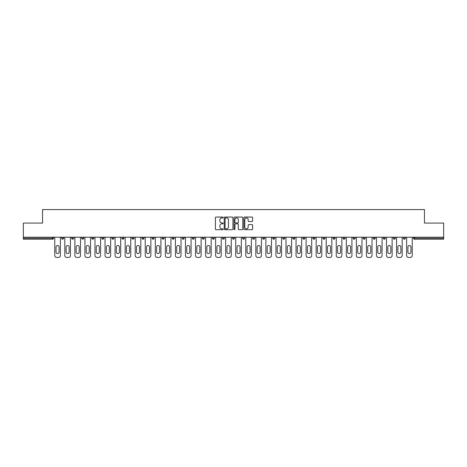 <?xml version="1.0" encoding="UTF-8"?>
<svg xmlns="http://www.w3.org/2000/svg" width="467" height="467" viewBox="0 0 467 467"><rect width="100%" height="100%" fill="white"/><g stroke="black" fill="none" stroke-linecap="round" stroke-linejoin="round"><path stroke-width="0.7" d="M223.191 217.499A0.444 0.444 0 0 0 222.747 217.056L216.028 217.056A0.63 0.63 0 0 0 215.392 217.692L215.392 229.075A0.63 0.63 0 0 0 216.028 229.706L222.747 229.706A0.444 0.444 0 0 0 223.191 229.268A0.444 0.444 0 0 0 222.747 228.824L221.878 228.824A2.026 2.026 0 0 1 219.852 226.799L219.852 225.847A2.026 2.026 0 0 1 221.878 223.827L222.747 223.827A0.444 0.444 0 0 0 223.191 223.384A0.444 0.444 0 0 0 222.747 222.94L221.878 222.94A2.026 2.026 0 0 1 219.852 220.914L219.852 219.969A2.026 2.026 0 0 1 221.878 217.943L222.747 217.943A0.444 0.444 0 0 0 223.191 217.499M251.987 221.516A0.63 0.63 0 0 0 252.618 220.885L252.618 217.692A0.63 0.63 0 0 0 251.987 217.056L244.521 217.056A0.63 0.63 0 0 0 243.891 217.692L243.891 229.075A0.63 0.63 0 0 0 244.521 229.706L251.987 229.706A0.63 0.63 0 0 0 252.618 229.075L252.618 225.217A0.63 0.63 0 0 0 251.987 224.586L248.794 224.586A0.63 0.63 0 0 0 248.158 225.217L248.158 227.131A1.693 1.693 0 0 1 246.465 228.824A1.693 1.693 0 0 1 244.778 227.131L244.778 219.636A1.693 1.693 0 0 1 246.465 217.943A1.693 1.693 0 0 1 248.158 219.636L248.158 220.885A0.63 0.63 0 0 0 248.794 221.516L251.987 221.516M23.35 237.207L23.35 223.092L42.555 223.092L42.555 209.56L424.445 209.56L424.445 223.092L443.65 223.092L443.65 237.207L23.35 237.207L23.35 238.234L52.543 238.234L52.543 237.207M232.945 217.692A0.63 0.63 0 0 0 232.315 217.056L224.849 217.056A0.63 0.63 0 0 0 224.218 217.692L224.218 229.075A0.63 0.63 0 0 0 224.849 229.706L232.315 229.706A0.63 0.63 0 0 0 232.945 229.075L232.945 217.692M234.685 217.056L242.151 217.056A0.63 0.63 0 0 1 242.782 217.692L242.782 229.075A0.63 0.63 0 0 1 242.151 229.706L238.958 229.706A0.63 0.63 0 0 1 238.322 229.075L238.322 224.458A0.63 0.63 0 0 0 237.691 223.827L235.572 223.827A0.63 0.63 0 0 0 234.942 224.458L234.942 229.268A0.444 0.444 0 0 1 234.498 229.706A0.444 0.444 0 0 1 234.055 229.268L234.055 217.692A0.63 0.63 0 0 1 234.685 217.056M53.512 237.207L53.512 238.234A0.969 0.969 0 0 1 52.543 239.203L23.35 239.203L23.35 238.234M443.65 237.207L443.65 239.203L414.457 239.203A0.969 0.969 0 0 1 413.488 238.234L413.488 237.207M61.626 238.234L63.565 238.234A0.969 0.969 0 0 1 62.596 239.203A0.969 0.969 0 0 0 63.565 238.234L63.565 237.207L63.565 238.234A0.969 0.969 0 0 1 62.596 239.203A0.969 0.969 0 0 1 61.626 238.234L61.626 237.207M52.543 239.203A0.969 0.969 0 0 0 53.512 238.234A0.969 0.969 0 0 1 52.543 239.203L52.543 238.234L53.512 238.234M71.684 237.207L71.684 238.234L71.684 237.207M73.617 237.207L73.617 238.234A0.969 0.969 0 0 1 72.648 239.203A0.969 0.969 0 0 1 71.684 238.234A0.969 0.969 0 0 0 72.648 239.203A0.969 0.969 0 0 0 73.617 238.234A0.969 0.969 0 0 1 72.648 239.203A0.969 0.969 0 0 1 71.684 238.234L73.617 238.234M83.669 237.207L83.669 238.234L81.737 238.234A0.969 0.969 0 0 0 82.7 239.203A0.969 0.969 0 0 1 81.737 238.234L81.737 237.207M91.789 237.207L91.789 238.234L91.789 237.207M93.721 237.207L93.721 238.234L93.721 237.207M101.841 237.207L101.841 238.234L101.841 237.207M103.773 237.207L103.773 238.234L103.773 237.207M113.831 237.207L113.831 238.234A0.969 0.969 0 0 1 112.862 239.203A0.969 0.969 0 0 1 111.893 238.234L111.893 237.207M123.883 237.207L123.883 238.234A0.969 0.969 0 0 1 122.914 239.203A0.969 0.969 0 0 1 121.951 238.234L121.951 237.207M133.936 237.207L133.936 238.234A0.969 0.969 0 0 1 132.967 239.203A0.969 0.969 0 0 1 132.003 238.234L132.003 237.207M143.988 237.207L143.988 238.234A0.969 0.969 0 0 1 143.019 239.203A0.969 0.969 0 0 1 142.056 238.234L142.056 237.207M152.108 237.207L152.108 238.234L152.108 237.207M154.04 237.207L154.04 238.234L154.04 237.207M164.092 237.207L164.092 238.234A0.969 0.969 0 0 1 163.129 239.203A0.969 0.969 0 0 1 162.16 238.234L162.16 237.207M172.212 237.207L172.212 238.234L172.212 237.207M174.15 237.207L174.15 238.234L174.15 237.207M184.202 237.207L184.202 238.234L182.27 238.234A0.969 0.969 0 0 0 183.233 239.203A0.969 0.969 0 0 1 182.27 238.234L182.27 237.207M193.285 239.203A0.969 0.969 0 0 0 194.254 238.234L194.254 237.207L194.254 238.234A0.969 0.969 0 0 1 193.285 239.203A0.969 0.969 0 0 1 192.322 238.234L192.322 237.207M204.307 237.207L204.307 238.234A0.969 0.969 0 0 1 203.338 239.203A0.969 0.969 0 0 1 202.374 238.234L202.374 237.207M212.427 237.207L212.427 238.234L212.427 237.207M214.359 237.207L214.359 238.234A0.969 0.969 0 0 1 213.396 239.203A0.969 0.969 0 0 1 212.427 238.234L214.359 238.234A0.969 0.969 0 0 1 213.396 239.203M224.411 237.207L224.411 238.234A0.969 0.969 0 0 1 223.448 239.203A0.969 0.969 0 0 1 222.479 238.234L222.479 237.207M232.531 238.234L234.469 238.234A0.969 0.969 0 0 1 233.5 239.203A0.969 0.969 0 0 0 234.469 238.234L234.469 237.207L234.469 238.234A0.969 0.969 0 0 1 233.5 239.203A0.969 0.969 0 0 1 232.531 238.234L232.531 237.207M244.521 237.207L244.521 238.234A0.969 0.969 0 0 1 243.552 239.203A0.969 0.969 0 0 1 242.589 238.234L242.589 237.207M252.641 237.207L252.641 238.234L252.641 237.207M254.573 237.207L254.573 238.234L254.573 237.207M262.693 237.207L262.693 238.234L262.693 237.207M264.626 237.207L264.626 238.234A0.969 0.969 0 0 1 263.662 239.203A0.969 0.969 0 0 1 262.693 238.234L264.626 238.234A0.969 0.969 0 0 1 263.662 239.203M272.746 237.207L272.746 238.234L272.746 237.207M274.678 237.207L274.678 238.234L274.678 237.207M282.798 237.207L282.798 238.234L282.798 237.207M284.73 237.207L284.73 238.234A0.969 0.969 0 0 1 283.767 239.203A0.969 0.969 0 0 1 282.798 238.234A0.969 0.969 0 0 0 283.767 239.203A0.969 0.969 0 0 0 284.73 238.234A0.969 0.969 0 0 1 283.767 239.203A0.969 0.969 0 0 1 282.798 238.234L284.73 238.234M294.788 237.207L294.788 238.234A0.969 0.969 0 0 1 293.819 239.203A0.969 0.969 0 0 1 292.85 238.234L292.85 237.207M304.84 237.207L304.84 238.234L302.908 238.234A0.969 0.969 0 0 0 303.871 239.203A0.969 0.969 0 0 1 302.908 238.234L302.908 237.207M314.892 237.207L314.892 238.234A0.969 0.969 0 0 1 313.923 239.203A0.969 0.969 0 0 1 312.96 238.234L312.96 237.207M323.012 237.207L323.012 238.234L323.012 237.207M324.944 237.207L324.944 238.234A0.969 0.969 0 0 1 323.981 239.203A0.969 0.969 0 0 1 323.012 238.234A0.969 0.969 0 0 0 323.981 239.203A0.969 0.969 0 0 1 323.012 238.234L324.944 238.234A0.969 0.969 0 0 1 323.981 239.203M334.997 237.207L334.997 238.234A0.969 0.969 0 0 1 334.033 239.203A0.969 0.969 0 0 1 333.064 238.234L333.064 237.207M345.049 237.207L345.049 238.234L343.117 238.234A0.969 0.969 0 0 0 344.086 239.203A0.969 0.969 0 0 1 343.117 238.234L343.117 237.207M355.107 237.207L355.107 238.234A0.969 0.969 0 0 1 354.138 239.203A0.969 0.969 0 0 1 353.169 238.234L353.169 237.207M365.159 237.207L365.159 238.234L363.227 238.234A0.969 0.969 0 0 0 364.19 239.203A0.969 0.969 0 0 1 363.227 238.234L363.227 237.207M375.211 237.207L375.211 238.234A0.969 0.969 0 0 1 374.242 239.203A0.969 0.969 0 0 1 373.279 238.234L373.279 237.207M385.263 237.207L385.263 238.234L383.331 238.234A0.969 0.969 0 0 0 384.3 239.203A0.969 0.969 0 0 1 383.331 238.234L383.331 237.207M395.316 237.207L395.316 238.234A0.969 0.969 0 0 1 394.352 239.203A0.969 0.969 0 0 1 393.383 238.234L393.383 237.207M405.374 237.207L405.374 238.234L403.435 238.234A0.969 0.969 0 0 0 404.404 239.203A0.969 0.969 0 0 1 403.435 238.234L403.435 237.207M83.669 238.234A0.969 0.969 0 0 1 82.7 239.203A0.969 0.969 0 0 0 83.669 238.234A0.969 0.969 0 0 1 82.7 239.203A0.969 0.969 0 0 1 81.737 238.234M92.758 239.203A0.969 0.969 0 0 1 91.789 238.234A0.969 0.969 0 0 0 92.758 239.203A0.969 0.969 0 0 0 93.721 238.234A0.969 0.969 0 0 1 92.758 239.203A0.969 0.969 0 0 1 91.789 238.234L93.721 238.234A0.969 0.969 0 0 1 92.758 239.203M102.81 239.203A0.969 0.969 0 0 1 101.841 238.234A0.969 0.969 0 0 0 102.81 239.203A0.969 0.969 0 0 0 103.773 238.234A0.969 0.969 0 0 1 102.81 239.203A0.969 0.969 0 0 1 101.841 238.234L103.773 238.234A0.969 0.969 0 0 1 102.81 239.203M153.077 239.203A0.969 0.969 0 0 1 152.108 238.234L154.04 238.234A0.969 0.969 0 0 1 153.077 239.203A0.969 0.969 0 0 0 154.04 238.234M173.181 239.203A0.969 0.969 0 0 1 172.212 238.234L174.15 238.234A0.969 0.969 0 0 1 173.181 239.203A0.969 0.969 0 0 0 174.15 238.234M183.233 239.203A0.969 0.969 0 0 0 184.202 238.234A0.969 0.969 0 0 1 183.233 239.203A0.969 0.969 0 0 1 182.27 238.234M253.604 239.203A0.969 0.969 0 0 1 252.641 238.234L254.573 238.234A0.969 0.969 0 0 1 253.604 239.203A0.969 0.969 0 0 0 254.573 238.234A0.969 0.969 0 0 1 253.604 239.203M273.715 239.203A0.969 0.969 0 0 1 272.746 238.234A0.969 0.969 0 0 0 273.715 239.203A0.969 0.969 0 0 0 274.678 238.234A0.969 0.969 0 0 1 273.715 239.203A0.969 0.969 0 0 1 272.746 238.234L274.678 238.234M303.871 239.203A0.969 0.969 0 0 0 304.84 238.234A0.969 0.969 0 0 1 303.871 239.203A0.969 0.969 0 0 1 302.908 238.234M344.086 239.203A0.969 0.969 0 0 0 345.049 238.234A0.969 0.969 0 0 1 344.086 239.203A0.969 0.969 0 0 1 343.117 238.234M365.159 238.234A0.969 0.969 0 0 1 364.19 239.203A0.969 0.969 0 0 0 365.159 238.234A0.969 0.969 0 0 1 364.19 239.203A0.969 0.969 0 0 1 363.227 238.234M384.3 239.203A0.969 0.969 0 0 0 385.263 238.234A0.969 0.969 0 0 1 384.3 239.203A0.969 0.969 0 0 1 383.331 238.234M394.352 239.203A0.969 0.969 0 0 0 395.316 238.234A0.969 0.969 0 0 1 394.352 239.203M404.404 239.203A0.969 0.969 0 0 0 405.374 238.234A0.969 0.969 0 0 1 404.404 239.203A0.969 0.969 0 0 1 403.435 238.234M414.457 237.207L414.457 239.203A0.969 0.969 0 0 1 413.488 238.234L443.65 238.234M225.543 217.943A0.444 0.444 0 0 0 225.106 218.387L225.106 228.381A0.444 0.444 0 0 0 225.543 228.824L226.46 228.824A2.026 2.026 0 0 0 228.486 226.799L228.486 219.969A2.026 2.026 0 0 0 226.46 217.943L225.543 217.943M238.322 219.665A1.693 1.693 0 0 0 236.629 217.972A1.693 1.693 0 0 0 234.942 219.665L234.942 222.31A0.63 0.63 0 0 0 235.572 222.94L237.691 222.94A0.63 0.63 0 0 0 238.322 222.31L238.322 219.665M60.371 237.207L60.371 255.507A1.932 1.932 0 0 1 58.439 257.44L56.7 257.44A1.932 1.932 0 0 1 54.767 255.507L54.767 237.207M56.058 247.031A1.512 1.512 0 0 1 57.569 245.519A1.512 1.512 0 0 1 59.081 247.031L59.081 252.057A1.512 1.512 0 0 1 57.569 253.575A1.512 1.512 0 0 1 56.058 252.057L56.058 247.031M70.424 237.207L70.424 255.507A1.932 1.932 0 0 1 68.491 257.44L66.752 257.44A1.932 1.932 0 0 1 64.82 255.507L64.82 237.207M66.11 247.031A1.512 1.512 0 0 1 67.622 245.519A1.512 1.512 0 0 1 69.139 247.031L69.139 252.057A1.512 1.512 0 0 1 67.622 253.575A1.512 1.512 0 0 1 66.11 252.057L66.11 247.031M80.482 237.207L80.482 255.507A1.932 1.932 0 0 1 78.544 257.44L76.804 257.44A1.932 1.932 0 0 1 74.872 255.507L74.872 237.207M76.162 247.031A1.512 1.512 0 0 1 77.674 245.519A1.512 1.512 0 0 1 79.192 247.031L79.192 252.057A1.512 1.512 0 0 1 77.674 253.575A1.512 1.512 0 0 1 76.162 252.057L76.162 247.031M90.534 237.207L90.534 255.507A1.932 1.932 0 0 1 88.602 257.44L86.856 257.44A1.932 1.932 0 0 1 84.924 255.507L84.924 237.207M86.214 247.031A1.512 1.512 0 0 1 87.732 245.519A1.512 1.512 0 0 1 89.244 247.031L89.244 252.057A1.512 1.512 0 0 1 87.732 253.575A1.512 1.512 0 0 1 86.214 252.057L86.214 247.031M100.586 237.207L100.586 255.507A1.932 1.932 0 0 1 98.654 257.44L96.914 257.44A1.932 1.932 0 0 1 94.976 255.507L94.976 237.207M96.266 247.031A1.512 1.512 0 0 1 97.784 245.519A1.512 1.512 0 0 1 99.296 247.031L99.296 252.057A1.512 1.512 0 0 1 97.784 253.575A1.512 1.512 0 0 1 96.266 252.057L96.266 247.031M110.638 237.207L110.638 255.507A1.932 1.932 0 0 1 108.706 257.44L106.966 257.44A1.932 1.932 0 0 1 105.034 255.507L105.034 237.207M106.318 247.031A1.512 1.512 0 0 1 107.836 245.519A1.512 1.512 0 0 1 109.348 247.031L109.348 252.057A1.512 1.512 0 0 1 107.836 253.575A1.512 1.512 0 0 1 106.318 252.057L106.318 247.031M120.69 237.207L120.69 255.507A1.932 1.932 0 0 1 118.758 257.44L117.019 257.44A1.932 1.932 0 0 1 115.086 255.507L115.086 237.207M116.376 247.031A1.512 1.512 0 0 1 117.888 245.519A1.512 1.512 0 0 1 119.4 247.031L119.4 252.057A1.512 1.512 0 0 1 117.888 253.575A1.512 1.512 0 0 1 116.376 252.057L116.376 247.031M130.742 237.207L130.742 255.507A1.932 1.932 0 0 1 128.81 257.44L127.071 257.44A1.932 1.932 0 0 1 125.138 255.507L125.138 237.207M126.429 247.031A1.512 1.512 0 0 1 127.94 245.519A1.512 1.512 0 0 1 129.458 247.031L129.458 252.057A1.512 1.512 0 0 1 127.94 253.575A1.512 1.512 0 0 1 126.429 252.057L126.429 247.031M140.8 237.207L140.8 255.507A1.932 1.932 0 0 1 138.862 257.44L137.123 257.44A1.932 1.932 0 0 1 135.191 255.507L135.191 237.207M136.481 247.031A1.512 1.512 0 0 1 137.993 245.519A1.512 1.512 0 0 1 139.51 247.031L139.51 252.057A1.512 1.512 0 0 1 137.993 253.575A1.512 1.512 0 0 1 136.481 252.057L136.481 247.031M150.853 237.207L150.853 255.507A1.932 1.932 0 0 1 148.92 257.44L147.181 257.44A1.932 1.932 0 0 1 145.243 255.507L145.243 237.207M146.533 247.031A1.512 1.512 0 0 1 148.051 245.519A1.512 1.512 0 0 1 149.563 247.031L149.563 252.057A1.512 1.512 0 0 1 148.051 253.575A1.512 1.512 0 0 1 146.533 252.057L146.533 247.031M160.905 237.207L160.905 255.507A1.932 1.932 0 0 1 158.973 257.44L157.233 257.44A1.932 1.932 0 0 1 155.295 255.507L155.295 237.207M156.585 247.031A1.512 1.512 0 0 1 158.103 245.519A1.512 1.512 0 0 1 159.615 247.031L159.615 252.057A1.512 1.512 0 0 1 158.103 253.575A1.512 1.512 0 0 1 156.585 252.057L156.585 247.031M170.957 237.207L170.957 255.507A1.932 1.932 0 0 1 169.025 257.44L167.285 257.44A1.932 1.932 0 0 1 165.353 255.507L165.353 237.207M166.637 247.031A1.512 1.512 0 0 1 168.155 245.519A1.512 1.512 0 0 1 169.667 247.031L169.667 252.057A1.512 1.512 0 0 1 168.155 253.575A1.512 1.512 0 0 1 166.637 252.057L166.637 247.031M181.009 237.207L181.009 255.507A1.932 1.932 0 0 1 179.077 257.44L177.337 257.44A1.932 1.932 0 0 1 175.405 255.507L175.405 237.207M176.695 247.031A1.512 1.512 0 0 1 178.207 245.519A1.512 1.512 0 0 1 179.719 247.031L179.719 252.057A1.512 1.512 0 0 1 178.207 253.575A1.512 1.512 0 0 1 176.695 252.057L176.695 247.031M191.061 237.207L191.061 255.507A1.932 1.932 0 0 1 189.129 257.44L187.39 257.44A1.932 1.932 0 0 1 185.457 255.507L185.457 237.207M186.747 247.031A1.512 1.512 0 0 1 188.259 245.519A1.512 1.512 0 0 1 189.777 247.031L189.777 252.057A1.512 1.512 0 0 1 188.259 253.575A1.512 1.512 0 0 1 186.747 252.057L186.747 247.031M201.119 237.207L201.119 255.507A1.932 1.932 0 0 1 199.181 257.44L197.442 257.44A1.932 1.932 0 0 1 195.51 255.507L195.51 237.207M196.8 247.031A1.512 1.512 0 0 1 198.312 245.519A1.512 1.512 0 0 1 199.829 247.031L199.829 252.057A1.512 1.512 0 0 1 198.312 253.575A1.512 1.512 0 0 1 196.8 252.057L196.8 247.031M211.172 237.207L211.172 255.507A1.932 1.932 0 0 1 209.239 257.44L207.5 257.44A1.932 1.932 0 0 1 205.562 255.507L205.562 237.207M206.852 247.031A1.512 1.512 0 0 1 208.37 245.519A1.512 1.512 0 0 1 209.881 247.031L209.881 252.057A1.512 1.512 0 0 1 208.37 253.575A1.512 1.512 0 0 1 206.852 252.057L206.852 247.031M221.224 237.207L221.224 255.507A1.932 1.932 0 0 1 219.292 257.44L217.552 257.44A1.932 1.932 0 0 1 215.62 255.507L215.62 237.207M216.904 247.031A1.512 1.512 0 0 1 218.422 245.519A1.512 1.512 0 0 1 219.934 247.031L219.934 252.057A1.512 1.512 0 0 1 218.422 253.575A1.512 1.512 0 0 1 216.904 252.057L216.904 247.031M231.276 237.207L231.276 255.507A1.932 1.932 0 0 1 229.344 257.44L227.604 257.44A1.932 1.932 0 0 1 225.672 255.507L225.672 237.207M226.956 247.031A1.512 1.512 0 0 1 228.474 245.519A1.512 1.512 0 0 1 229.986 247.031L229.986 252.057A1.512 1.512 0 0 1 228.474 253.575A1.512 1.512 0 0 1 226.956 252.057L226.956 247.031M241.328 237.207L241.328 255.507A1.932 1.932 0 0 1 239.396 257.44L237.656 257.44A1.932 1.932 0 0 1 235.724 255.507L235.724 237.207M237.014 247.031A1.512 1.512 0 0 1 238.526 245.519A1.512 1.512 0 0 1 240.044 247.031L240.044 252.057A1.512 1.512 0 0 1 238.526 253.575A1.512 1.512 0 0 1 237.014 252.057L237.014 247.031M251.38 237.207L251.38 255.507A1.932 1.932 0 0 1 249.448 257.44L247.708 257.44A1.932 1.932 0 0 1 245.776 255.507L245.776 237.207M247.066 247.031A1.512 1.512 0 0 1 248.578 245.519A1.512 1.512 0 0 1 250.096 247.031L250.096 252.057A1.512 1.512 0 0 1 248.578 253.575A1.512 1.512 0 0 1 247.066 252.057L247.066 247.031M261.438 237.207L261.438 255.507A1.932 1.932 0 0 1 259.5 257.44L257.761 257.44A1.932 1.932 0 0 1 255.828 255.507L255.828 237.207M257.119 247.031A1.512 1.512 0 0 1 258.63 245.519A1.512 1.512 0 0 1 260.148 247.031L260.148 252.057A1.512 1.512 0 0 1 258.63 253.575A1.512 1.512 0 0 1 257.119 252.057L257.119 247.031M271.49 237.207L271.49 255.507A1.932 1.932 0 0 1 269.558 257.44L267.819 257.44A1.932 1.932 0 0 1 265.881 255.507L265.881 237.207M267.171 247.031A1.512 1.512 0 0 1 268.688 245.519A1.512 1.512 0 0 1 270.2 247.031L270.2 252.057A1.512 1.512 0 0 1 268.688 253.575A1.512 1.512 0 0 1 267.171 252.057L267.171 247.031M281.543 237.207L281.543 255.507A1.932 1.932 0 0 1 279.61 257.44L277.871 257.44A1.932 1.932 0 0 1 275.939 255.507L275.939 237.207M277.223 247.031A1.512 1.512 0 0 1 278.741 245.519A1.512 1.512 0 0 1 280.253 247.031L280.253 252.057A1.512 1.512 0 0 1 278.741 253.575A1.512 1.512 0 0 1 277.223 252.057L277.223 247.031M291.595 237.207L291.595 255.507A1.932 1.932 0 0 1 289.663 257.44L287.923 257.44A1.932 1.932 0 0 1 285.991 255.507L285.991 237.207M287.281 247.031A1.512 1.512 0 0 1 288.793 245.519A1.512 1.512 0 0 1 290.305 247.031L290.305 252.057A1.512 1.512 0 0 1 288.793 253.575A1.512 1.512 0 0 1 287.281 252.057L287.281 247.031M301.647 237.207L301.647 255.507A1.932 1.932 0 0 1 299.715 257.44L297.975 257.44A1.932 1.932 0 0 1 296.043 255.507L296.043 237.207M297.333 247.031A1.512 1.512 0 0 1 298.845 245.519A1.512 1.512 0 0 1 300.363 247.031L300.363 252.057A1.512 1.512 0 0 1 298.845 253.575A1.512 1.512 0 0 1 297.333 252.057L297.333 247.031M311.705 237.207L311.705 255.507A1.932 1.932 0 0 1 309.767 257.44L308.027 257.44A1.932 1.932 0 0 1 306.095 255.507L306.095 237.207M307.385 247.031A1.512 1.512 0 0 1 308.897 245.519A1.512 1.512 0 0 1 310.415 247.031L310.415 252.057A1.512 1.512 0 0 1 308.897 253.575A1.512 1.512 0 0 1 307.385 252.057L307.385 247.031M321.757 237.207L321.757 255.507A1.932 1.932 0 0 1 319.819 257.44L318.08 257.44A1.932 1.932 0 0 1 316.147 255.507L316.147 237.207M317.437 247.031A1.512 1.512 0 0 1 318.949 245.519A1.512 1.512 0 0 1 320.467 247.031L320.467 252.057A1.512 1.512 0 0 1 318.949 253.575A1.512 1.512 0 0 1 317.437 252.057L317.437 247.031M331.809 237.207L331.809 255.507A1.932 1.932 0 0 1 329.877 257.44L328.138 257.44A1.932 1.932 0 0 1 326.199 255.507L326.199 237.207M327.49 247.031A1.512 1.512 0 0 1 329.007 245.519A1.512 1.512 0 0 1 330.519 247.031L330.519 252.057A1.512 1.512 0 0 1 329.007 253.575A1.512 1.512 0 0 1 327.49 252.057L327.49 247.031M341.862 237.207L341.862 255.507A1.932 1.932 0 0 1 339.929 257.44L338.19 257.44A1.932 1.932 0 0 1 336.258 255.507L336.258 237.207M337.542 247.031A1.512 1.512 0 0 1 339.06 245.519A1.512 1.512 0 0 1 340.571 247.031L340.571 252.057A1.512 1.512 0 0 1 339.06 253.575A1.512 1.512 0 0 1 337.542 252.057L337.542 247.031M351.914 237.207L351.914 255.507A1.932 1.932 0 0 1 349.981 257.44L348.242 257.44A1.932 1.932 0 0 1 346.31 255.507L346.31 237.207M347.6 247.031A1.512 1.512 0 0 1 349.112 245.519A1.512 1.512 0 0 1 350.624 247.031L350.624 252.057A1.512 1.512 0 0 1 349.112 253.575A1.512 1.512 0 0 1 347.6 252.057L347.6 247.031M361.966 237.207L361.966 255.507A1.932 1.932 0 0 1 360.034 257.44L358.294 257.44A1.932 1.932 0 0 1 356.362 255.507L356.362 237.207M357.652 247.031A1.512 1.512 0 0 1 359.164 245.519A1.512 1.512 0 0 1 360.682 247.031L360.682 252.057A1.512 1.512 0 0 1 359.164 253.575A1.512 1.512 0 0 1 357.652 252.057L357.652 247.031M372.024 237.207L372.024 255.507A1.932 1.932 0 0 1 370.086 257.44L368.346 257.44A1.932 1.932 0 0 1 366.414 255.507L366.414 237.207M367.704 247.031A1.512 1.512 0 0 1 369.216 245.519A1.512 1.512 0 0 1 370.734 247.031L370.734 252.057A1.512 1.512 0 0 1 369.216 253.575A1.512 1.512 0 0 1 367.704 252.057L367.704 247.031M382.076 237.207L382.076 255.507A1.932 1.932 0 0 1 380.144 257.44L378.398 257.44A1.932 1.932 0 0 1 376.466 255.507L376.466 237.207M377.756 247.031A1.512 1.512 0 0 1 379.268 245.519A1.512 1.512 0 0 1 380.786 247.031L380.786 252.057A1.512 1.512 0 0 1 379.268 253.575A1.512 1.512 0 0 1 377.756 252.057L377.756 247.031M392.128 237.207L392.128 255.507A1.932 1.932 0 0 1 390.196 257.44L388.456 257.44A1.932 1.932 0 0 1 386.518 255.507L386.518 237.207M387.808 247.031A1.512 1.512 0 0 1 389.326 245.519A1.512 1.512 0 0 1 390.838 247.031L390.838 252.057A1.512 1.512 0 0 1 389.326 253.575A1.512 1.512 0 0 1 387.808 252.057L387.808 247.031M402.18 237.207L402.18 255.507A1.932 1.932 0 0 1 400.248 257.44L398.509 257.44A1.932 1.932 0 0 1 396.576 255.507L396.576 237.207M397.861 247.031A1.512 1.512 0 0 1 399.378 245.519A1.512 1.512 0 0 1 400.89 247.031L400.89 252.057A1.512 1.512 0 0 1 399.378 253.575A1.512 1.512 0 0 1 397.861 252.057L397.861 247.031M412.233 237.207L412.233 255.507A1.932 1.932 0 0 1 410.3 257.44L408.561 257.44A1.932 1.932 0 0 1 406.629 255.507L406.629 237.207M407.919 247.031A1.512 1.512 0 0 1 409.431 245.519A1.512 1.512 0 0 1 410.942 247.031L410.942 252.057A1.512 1.512 0 0 1 409.431 253.575A1.512 1.512 0 0 1 407.919 252.057L407.919 247.031M112.862 239.203A0.969 0.969 0 0 0 113.831 238.234L111.893 238.234M122.914 239.203A0.969 0.969 0 0 0 123.883 238.234L121.951 238.234M132.967 239.203A0.969 0.969 0 0 0 133.936 238.234L132.003 238.234M143.019 239.203A0.969 0.969 0 0 0 143.988 238.234L142.056 238.234M163.129 239.203A0.969 0.969 0 0 0 164.092 238.234L162.16 238.234M194.254 238.234L192.322 238.234M203.338 239.203A0.969 0.969 0 0 0 204.307 238.234L202.374 238.234M223.448 239.203A0.969 0.969 0 0 0 224.411 238.234L222.479 238.234M243.552 239.203A0.969 0.969 0 0 0 244.521 238.234L242.589 238.234M293.819 239.203A0.969 0.969 0 0 0 294.788 238.234L292.85 238.234M313.923 239.203A0.969 0.969 0 0 0 314.892 238.234L312.96 238.234M334.033 239.203A0.969 0.969 0 0 0 334.997 238.234L333.064 238.234M354.138 239.203A0.969 0.969 0 0 0 355.107 238.234L353.169 238.234M374.242 239.203A0.969 0.969 0 0 0 375.211 238.234L373.279 238.234M395.316 238.234L393.383 238.234M414.457 239.203A0.969 0.969 0 0 1 413.488 238.234"/></g></svg>
